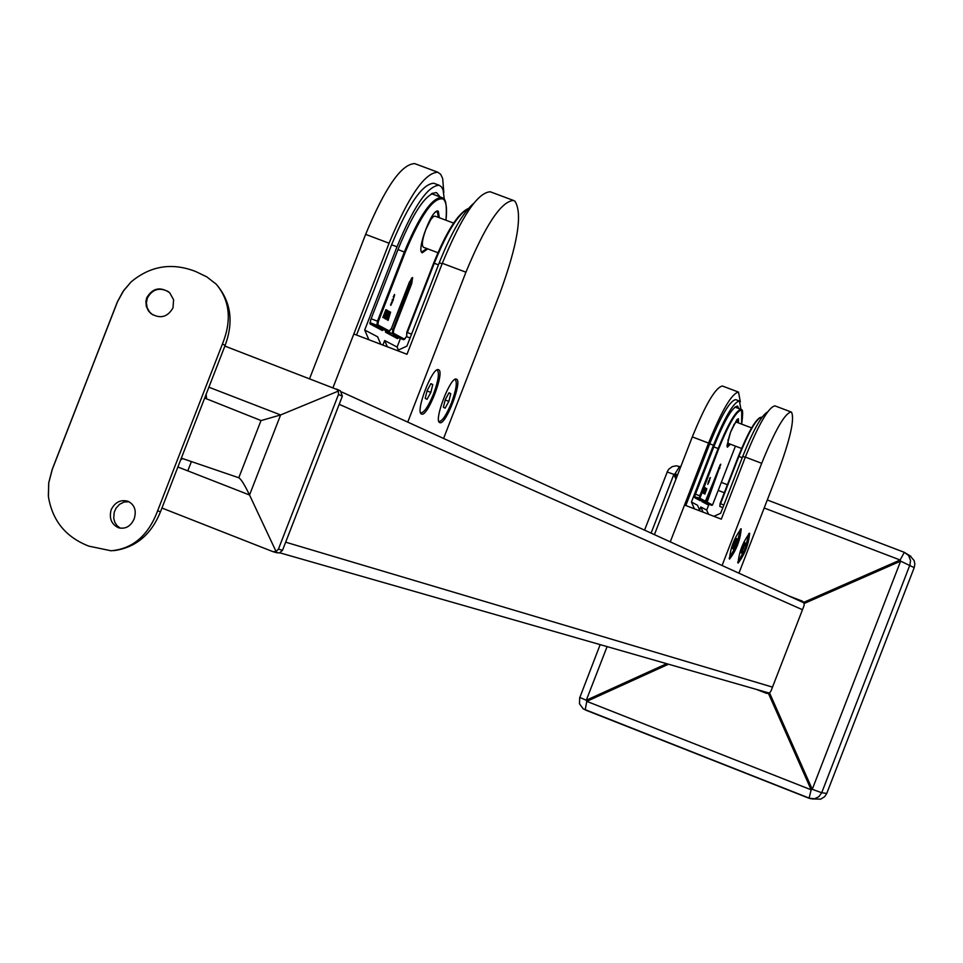<?xml version="1.0" encoding="UTF-8"?>
<svg xmlns="http://www.w3.org/2000/svg" width="963" height="963" viewBox="0 0 963 963"><rect width="100%" height="100%" fill="white"/><g stroke="black" fill="none" stroke-linecap="round" stroke-linejoin="round"><path stroke-width="1.44" d="M338.362 391.086L336.556 389.064L340.421 390.834L342.346 396.202L338.495 394.457L338.362 391.086L280.618 414.945L261.105 420.578L204.662 398.08M181.333 458.135L238.8 477.756L261.021 420.542M342.346 396.202L282.508 550.294L279.439 552.991L273.661 551.859M208.887 387.21L280.618 414.945L249.525 494.994L276.068 551.51L278.439 549.115L282.508 550.294M161.953 508.031L272.902 551.643L276.068 551.51M340.421 390.834L224.861 346.078M338.495 394.457L278.439 549.115M191.408 461.578L187.797 470.871M206.551 398.718L206.154 394.252M182.537 458.544L180.611 459.977M177.89 466.995L249.525 494.994C244.662 484.858 241.087 479.105 238.8 477.756M120.351 528.193L117.125 525.786L114.838 522.331L113.718 518.166L114.224 512.268L115.921 508.368L119.52 504.323L124.155 502L129.114 501.771M134.146 518.925C136.71 510.595 134.639 504.708 127.959 501.254C120.604 499.376 115.018 502.192 111.19 509.692C108.927 518.178 111.335 524.173 118.389 527.7C125.359 529.397 130.619 526.472 134.146 518.925M152.732 314.853L149.662 312.12L147.195 307.811L146.388 302.924L147.339 298.061C152.335 289.177 159.389 287.046 168.489 291.693M172.991 307.871L173.617 299.746L169.62 292.668C160.231 286.384 152.611 288.057 146.773 297.687L145.895 301.323L146.292 306.282L148.398 310.808L150.938 313.577C160.219 319.126 167.574 317.224 172.991 307.871M88.813 546.129L111.046 550.776C132.81 548.814 148.338 535.5 157.619 510.835L222.405 344.092C231.951 320.342 229.868 300.36 216.169 284.145L206.78 276.863L195.537 271.458C171.908 262.321 150.433 265.8 131.112 281.906L123.818 290.369L117.498 301.732L52.291 469.414L48.752 482.824L48.415 496.631C52.363 520.694 65.821 537.185 88.813 546.129M437.094 370.033L437.094 370.033C439.634 372.416 438.478 380.337 433.615 393.783C428.475 406.242 424.214 412.621 420.843 412.91L420.566 412.778M427.054 399.296L425.201 398.393L427.139 390.557L430.93 383.635L432.772 384.574L430.834 392.398L427.054 399.296M427.042 390.942L430.834 392.398M430.822 383.828L432.772 384.574M455.03 379.434L455.03 379.434C457.473 381.769 456.306 389.521 451.527 402.703C446.483 414.945 442.342 421.216 439.08 421.505L438.839 421.397M445.159 408.156L443.377 407.277L445.291 399.597L448.999 392.796L450.768 393.698L448.854 401.366L445.159 408.156M445.195 399.97L448.854 401.366M448.89 392.988L450.768 393.698M435.059 216.133L433.47 216.531L430.834 219.492L425.839 229.447C422.239 239.486 421.445 245.421 423.443 247.25L437.948 252.715M421.493 414.006C414.921 412.26 432.423 366.542 438.454 369.696L438.659 369.78C445.062 371.887 427.668 417.148 421.638 414.066L421.638 414.066M439.718 422.588C433.386 420.927 450.576 376.051 456.366 379.121L456.558 379.193C462.734 381.204 445.652 425.634 439.862 422.637L439.862 422.637M443.582 438.454L499.653 293.992C517.673 244.602 522.777 213.666 514.964 201.207L513.508 200.46C501.181 201.291 485.328 225.21 465.923 272.204L407.746 422.107M465.923 272.204L442.306 263.296L406.988 354.288L353.83 333.992L332.993 387.668L389.076 243.218L365.627 234.37C385.044 187.629 401.402 164.035 414.704 163.602L415.318 163.83M442.306 263.296C461.71 216.362 477.684 192.528 490.239 191.781L490.817 191.998M473.76 203.265C462.902 212.691 451.394 232.528 439.26 262.767L406.916 346.102L397.225 350.568M380.818 344.297L377.616 336.809L364.7 330.008L396.997 246.829C413.801 206.275 427.861 185.751 439.164 185.257L441.487 186.87L443.064 189.831L444.376 199.678M356.551 335.028L391.592 244.795C408.396 204.252 422.48 183.74 433.819 183.259L434.349 183.452M432.965 194.213L432.531 193.118M440.055 196.861L436.492 192.612C426.344 193.069 413.729 211.487 398.658 247.876L370.707 319.836L370.129 323.977L382.359 330.526L383.406 329.635M443.811 192.684L442.679 178.528L440.693 174.327L437.804 172.221C424.731 172.75 408.493 196.416 389.076 243.218M364.7 330.008L368.853 339.734M387.355 346.8L384.67 340.529L382.901 345.091M400.427 338.47L397.093 347.065L398.369 350.038M397.093 347.065L384.67 340.529M309.592 378.664L365.627 234.37M385.549 330.453L385.633 332.283L397.466 338.615L398.526 337.748M393.59 296.809L393.337 298.795L394.589 295.388L393.265 296.688M391.231 304.26L392.844 299.854L391.05 303.586M387.054 319.848L389.064 312.674L385.694 319.102L388.739 311.278L388.571 312.554L389.57 311.555L389.57 313.216L390.617 312.132L388.101 320.426L390.111 313.252L387.054 319.848M384.201 318.284L386.211 311.085L382.841 317.537L385.886 309.689L385.718 310.965L386.717 309.966L386.717 311.639L387.776 310.543L385.248 318.861L387.258 311.675L384.201 318.284M393.458 299.493L390.834 305.355L392.772 299.818M388.294 313.541L388.45 312.506M389.064 311.831L388.944 312.626M390.123 312.421L389.991 313.204M389.365 314.058L389.509 313.204M385.441 311.952L385.597 310.917M386.223 310.242L386.091 311.037M387.282 310.832L387.15 311.627M386.524 312.469L386.669 311.615M394.541 294.449L394.493 295.352M392.302 300.263L392.206 299.637M393.963 296.014L393.975 295.196M391.147 304.224L390.545 304.958M740.366 529.108L736.779 544.733L729.123 558.311M733.096 548.91L732.229 548.489L736.141 538.401L736.996 538.835L735.479 544.095L733.096 548.91M733.698 543.409L735.479 544.095M736.093 538.486L736.996 538.835M748.793 533.538L745.23 548.946L737.706 562.356M741.606 553.075L740.764 552.654L742.268 547.478L744.628 542.711L745.47 543.132L741.606 553.075M742.22 547.646L743.954 548.308M744.58 542.795L745.47 543.132M736.214 422.059L733.782 424.707M728.052 439.754L728.112 443.341L741.594 448.469M729.509 559.058C730.436 547.815 734.324 537.739 741.161 528.807L741.221 528.831C740.258 540.135 736.37 550.222 729.557 559.082L729.509 559.07M738.079 563.102C739.03 552.016 742.87 542.061 749.575 533.225L749.635 533.249C748.648 544.408 744.808 554.351 738.115 563.114L738.115 563.114M738.922 573.178L777.526 473.543C790.142 439.585 794.8 419.134 791.526 412.2L791.068 411.959C784.773 413.332 774.974 430.449 761.685 463.311L722.081 565.498M761.685 463.311L745.362 457.1L721.311 519.153L684.537 505.033L670.26 541.856L708.551 443.088L692.313 436.901C705.626 404.171 715.665 387.21 722.443 386.031L722.635 386.091M745.362 457.1C758.663 424.274 768.522 407.193 774.926 405.856L775.107 405.929M767.571 411.971C761.637 415.161 753.355 429.955 742.726 456.378L720.673 513.255L713.908 516.312M699.993 510.968L697.489 505.226L691.446 502.048L713.463 445.243C724.995 416.859 733.637 402.113 739.403 401.029L740.956 409.359M685.8 505.527L709.719 443.811C721.251 415.438 729.906 400.704 735.684 399.633L735.84 399.681M738.922 408.589L737.514 406.049C732.337 407.036 724.585 420.253 714.245 445.725L695.178 494.898L694.6 497.642L700.318 500.7L700.908 500.05M740.33 401.824L738.513 392.097C731.844 393.325 721.865 410.322 708.551 443.088M691.446 502.048L694.395 508.825M703.062 512.147L700.811 506.983L699.607 510.089M708.961 504.239L706.698 510.077L708.515 514.242M706.698 510.077L700.811 506.983M654.419 534.634L692.313 436.901M701.931 500.435L701.871 501.53L707.468 504.528L708.058 503.89M703.074 502.168L711.838 505.334L701.871 500.688M709.791 478.587L709.526 479.899L710.393 477.576L709.635 478.539M708.262 481.921L708.07 483.631L708.864 482.294L708.756 480.802M704.892 494.115L706.409 489.288L704.266 493.766L706.746 488.506L704.892 494.115M703.556 493.381L705.085 488.542L702.918 493.032L705.41 487.76L703.556 493.381M709.538 480.332L707.793 484.377L709.165 480.188M704.278 493.778L705.879 489.589M704.772 494.055L706.625 489.589M702.942 493.044L704.555 488.843M703.435 493.321L705.289 488.843M709.683 478.551L709.875 477.949M802.48 609.735L339.205 404.304L285.662 542.181L772.495 687.113M803.443 602.056L795.546 599.01M791.887 597.337L803.046 601.646M763.84 691.53L768.498 693.348M767.788 693.48L759.976 690.423M802.36 601.177L804.165 603.5L804.033 605.715L770.93 691.145L769.533 692.879L766.355 693.288L756.4 689.4M801.962 600.996L788.48 595.796M766.223 693.24L756.894 689.544M802.384 601.189L788.95 596.001M910.011 555.795L914.188 560.635L914.85 564.137L914.2 567.64L826.748 793.44L824.713 796.642L820.717 799.146L812.038 798.929M113.887 550.655C135.675 547.634 151.215 534.658 160.508 511.726L157.619 510.835M216.169 284.145C230.903 301.214 233.901 321.594 225.161 345.308L222.405 344.092M439.26 262.767L442.101 263.838M396.997 246.829L391.592 244.795M376.1 326.842L369.912 323.532L388.583 331.609L376.882 325.313L377.472 321.173L404.34 251.969C419.206 216.085 431.617 197.909 441.584 197.439L442.896 198.101C445.965 198.872 446.976 206.251 445.953 220.226C447.277 208.61 446.338 201.532 443.124 198.98C433.567 196.946 420.927 214.737 405.218 252.342L378.351 321.534L377.881 324.856L389.57 331.152L391.363 328.588L409.395 282.135L412.621 277.561L411.743 283.543L393.747 329.876L393.277 333.138L404.616 339.241L406.374 336.713M403.714 339.722L392.29 333.595L392.88 329.515L410.864 283.17L411.719 278.102M409.263 282.568L411.743 283.543M443.052 198.27L444.942 201.267M427.728 248.863L422.227 252.824C415.968 250.127 432.977 206.323 438.334 211.342L439.357 217.746M438.382 217.385L437.334 211.812L436.119 211.667M421.963 251.921L426.765 248.502M391.267 334.968L385.429 331.838L391.375 335.028L403.629 339.698L404.616 339.241M377.881 324.856L376.882 325.313L369.936 322.665M371.128 318.753L378.351 321.534M405.218 252.342L397.996 249.573M431.484 193.659L442.703 197.981M393.277 333.138L392.29 333.595L385.453 330.995M391.267 328.901L393.747 329.876M391.363 328.588L388.619 331.621L376.184 326.878M389.57 331.152L388.583 331.609M391.363 328.6L411.658 278.018M468.271 208.67C458.304 213.834 446.964 232.035 434.265 263.26L407.361 332.56L411.55 334.149M468.439 208.465C458.135 213.052 446.555 231.264 433.687 263.068L406.783 332.355L406.747 336.701L406.807 332.367L433.687 263.068C445.917 232.998 456.931 215.086 466.766 209.344M433.687 263.068L438.454 264.837M410.069 337.965L406.699 336.677M742.726 456.378L745.266 457.341M713.463 445.243L709.719 443.811M696.02 498.172L704.711 501.506L699.222 498.557L699.812 495.825L718.133 448.541C728.329 423.419 735.973 410.37 741.053 409.395L741.534 409.648C742.942 409.407 742.991 414.234 741.654 424.117L741.703 410.262C736.9 410.118 729.232 422.95 718.711 448.77L699.92 498.244L705.398 501.193L720.793 464.202L707.143 502.132L712.5 505.021L735.443 446.134L712.5 505.021M707.143 502.132L706.457 502.445L707.035 499.737L720.192 464.744M718.771 467.681L719.939 468.15M730.375 444.208L727.378 447.217C728.317 435.914 732 426.416 738.416 418.749L738.489 422.926M737.863 422.685L737.718 419.061L736.864 419.687L730.52 432.218L727.017 445.652L727.197 446.603L729.761 443.979M699.92 498.244L694.6 496.788M695.467 494.163L700.39 496.053M718.711 448.77L713.8 446.88M734.901 407.072L741.402 409.564M706.433 499.508L707.6 499.966M705.398 501.193L696.068 498.196M704.723 501.506L706.493 499.364L720.324 464.527M761.938 417.34L761.601 417.172C756.629 418.195 749.058 431.28 738.862 456.426L720.517 503.757L723.863 505.033M761.962 417.316L761.601 417.172C756.617 417.665 748.889 430.702 738.428 456.281L720.083 503.601L719.927 506.49L720.095 503.613L738.428 456.281C747.553 433.627 754.739 420.699 760.012 417.533M738.428 456.281L742.208 457.702M722.864 507.621L719.879 506.478M803.672 602.381L900.14 560.009L904.329 552.341L767.294 499.966L904.365 552.353L908.603 555.507L910.541 560.49L909.927 564.932L821.704 792.73L826.748 793.44M727.402 484.726L721.6 482.499L727.414 484.714M675.93 479.165L673.883 474.362L667.106 471.978L668.755 469.21L672.198 466.634L676.399 465.803L680.697 466.862L679.565 466.441L674.979 473.868L676.556 477.552M914.2 567.64L900.634 561.128L812.254 789.311L821.704 792.73L818.947 796.63L814.686 798.736L809.089 798.279L811.147 789.804L768.426 693.372M764.177 507.995L900.14 560.009L900.634 561.128L804.165 603.5M769.533 692.879L812.254 789.311L811.147 789.804L586.78 701.353L585.179 709.912L809.052 798.255M724.296 492.743L718.494 490.516M677.591 474.867L674.979 473.868L673.883 474.362L651.096 533.117M668.491 664.205L586.78 701.353L586.298 700.245L666.697 663.688M607.099 646.606L586.298 700.245L579.702 697.405L579.485 703.772L583.277 708.9L810.882 798.784M644.56 530.131L667.227 472.063M579.858 697.405L600.166 644.62M277.151 552.87L273.504 551.823M48.343 495.801L48.716 482.848L52.231 469.366L117.33 301.961L122.999 291.5L131.1 281.906M160.508 511.726L225.161 345.308M118.389 527.7L119.111 527.929M434.951 216.097L453.597 223.091M490.239 191.781L513.508 200.46M439.164 185.257L433.819 183.259M437.804 172.221L414.704 163.602M421.963 251.909L421.963 251.909C416.762 252.571 430.449 210.825 436.997 211.643M391.411 335.04L403.653 339.698L406.386 336.737M392.218 299.613L392.844 299.854M406.783 332.355L406.627 336.641M736.177 422.047L751.585 427.885M774.926 405.856L791.068 411.959M739.403 401.029L735.684 399.633M738.513 392.097L722.443 386.031M703.267 502.048L711.838 505.334M720.083 503.601L719.83 506.454M803.924 602.838L341.817 392.025M769.208 693.071L279.92 552.846M910.974 556.421L904.329 552.341"/></g></svg>
